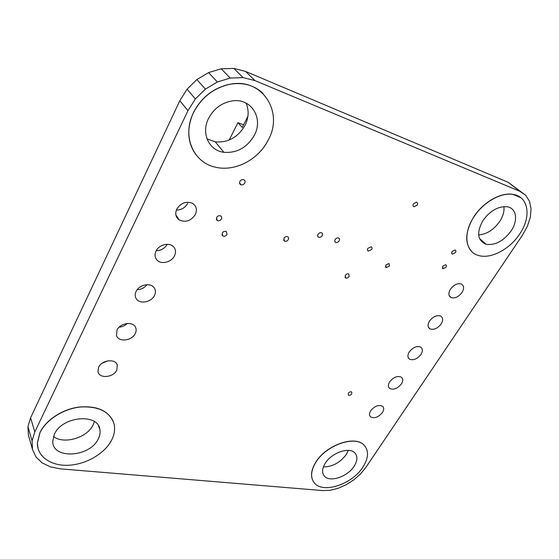 <?xml version="1.0" encoding="UTF-8"?>
<svg xmlns="http://www.w3.org/2000/svg" width="559" height="559" viewBox="0 0 559 559"><rect width="100%" height="100%" fill="white"/><g stroke="black" fill="none" stroke-linecap="round" stroke-linejoin="round"><path stroke-width="0.84" d="M348.313 450.372L346.224 454.565C340.04 462.705 332.43 466.828 323.388 466.933M354.064 466.297C347.412 476.953 329.216 482.878 324.157 475.828C321.76 472.551 322.131 468.344 325.282 463.208C331.711 452.622 349.627 446.571 354.951 453.014C357.809 456.403 357.508 460.833 354.064 466.297M315.912 462.209C326.267 444.992 355.314 435.063 364.14 445.25C369.031 450.84 368.598 458.17 362.826 467.233C351.87 484.632 322.075 494.24 313.976 482.424C310.28 477.148 310.923 470.405 315.912 462.209M365.411 446.746L364.07 445.153C355.244 434.965 326.197 444.894 315.849 462.104C311.16 469.742 310.308 476.17 313.285 481.404M94.38 421.591L93.08 424.98C87.211 437.774 63.866 444.747 53.454 436.509M98.265 438.899C90.132 457.171 52.546 459.805 52.742 441.386L54.391 434.196C62.133 416.203 98.132 412.975 99.879 429.501C100.445 432.533 99.907 435.671 98.265 438.899M39.989 432.652C46.111 419.753 63.467 408.762 80.398 407.001C98.733 406.058 109.948 411.697 114.043 423.911C115.273 429.193 114.427 434.664 111.52 440.317C104.617 453.587 86.289 464.333 68.813 465.242C51.337 466.248 37.222 456.864 37.376 443.189L39.989 432.652M113.218 421.36C107.796 410.229 96.218 405.478 78.491 407.12C62.119 409.419 45.852 420.13 39.955 432.533L37.341 443.07L38.145 448.877M246.072 103.101C249.118 110.228 248.776 117.635 245.045 125.328C238.008 137.339 228.079 142.845 215.264 141.846L207.012 138.835M254.254 135.418C247.022 147.618 236.897 153.25 223.886 152.314C209.129 150.65 200.835 133.419 208.556 118.403C213.838 108.523 221.769 102.681 232.348 100.893C251.459 97.867 263.75 118.578 254.254 135.418M193.442 112.778C201.114 97.944 212.811 88.546 228.547 84.584C261.905 76.408 284.475 112.177 267.957 140.519C258.118 159.965 234.528 172.025 215.306 167.148C193.47 162.676 181.703 136.221 193.442 112.778M263.044 93.472C253.926 84.877 242.403 81.887 228.477 84.507C212.741 88.469 201.037 97.86 193.372 112.694C186.475 128.647 187.342 142.671 195.985 154.759M503.945 206.599C504.428 211.358 502.995 216.326 499.662 221.511C493.73 229.819 486.728 234.291 478.651 234.92M511.052 231.014C503.421 241.16 495.085 245.569 486.044 244.248C477.414 240.552 476.38 232.656 482.948 220.553C490.131 210.701 498.209 206.103 507.167 206.76C516.6 208.13 518.34 220.526 511.052 231.014M473.752 217.13C482.878 202.575 500.584 192.303 512.785 194.385C528.8 196.293 531.637 217.018 519.563 234.186C509.542 249.454 490.571 259.341 478.427 255.449C465.458 252.102 462.698 233.83 473.752 217.13M520.771 197.648L512.687 194.308C500.487 192.226 482.78 202.498 473.662 217.053C464.969 232.069 464.459 243.696 472.124 251.934M351.758 393.857C350.605 395.241 349.452 395.646 348.306 395.073L348.32 393.263C349.466 391.88 350.619 391.468 351.765 392.034L351.758 393.857M221.427 218.988C220.309 220.644 218.925 221.168 217.262 220.574L216.529 217.542C217.619 215.907 218.995 215.369 220.644 215.928C221.755 216.612 222.014 217.633 221.427 218.988M445.956 267.265L442.938 268.746L442.623 266.224L445.628 264.735C446.536 265.19 446.641 266.035 445.956 267.265M288.276 239.594C287.235 241.097 285.977 241.621 284.517 241.167L283.902 238.309C284.929 236.82 286.173 236.289 287.633 236.716C288.682 237.323 288.898 238.288 288.276 239.594M371.644 249.545L368.318 251.096C367.326 250.572 367.158 249.663 367.815 248.364L371.12 246.798C372.133 247.323 372.308 248.231 371.644 249.545M339.152 240.852C338.174 242.236 337.021 242.767 335.686 242.431C334.645 241.879 334.45 240.936 335.1 239.608C336.064 238.232 337.21 237.694 338.544 238.015C339.606 238.56 339.809 239.511 339.152 240.852M349.151 276.502C348.117 277.893 346.957 278.389 345.658 277.977L345.28 275.426C346.3 274.036 347.46 273.54 348.753 273.931L349.151 276.502M322.194 235.639C321.208 237.058 320.027 237.589 318.651 237.233C317.582 236.667 317.372 235.702 318.015 234.361C318.993 232.949 320.167 232.418 321.537 232.747C322.627 233.313 322.85 234.277 322.194 235.639M226.996 234.473C225.843 236.15 224.438 236.653 222.796 235.989L222.202 233.117C223.334 231.461 224.725 230.944 226.36 231.566L226.996 234.473M389.427 266.119L386.164 267.621L385.766 265.029L389.015 263.513L389.427 266.119M417.133 205.146L414.107 206.781C412.898 206.32 412.668 205.328 413.422 203.804L416.427 202.162C417.664 202.617 417.894 203.609 417.133 205.146M455.431 252.612L452.462 254.121C451.518 253.667 451.392 252.801 452.098 251.515L455.054 249.999C456.018 250.446 456.144 251.319 455.431 252.612M244.765 183.045C243.829 184.519 242.599 185.113 241.055 184.826C239.608 184.204 239.217 183.072 239.888 181.43C240.796 179.977 242.012 179.376 243.535 179.628C245.031 180.229 245.443 181.368 244.765 183.045M187.677 203.357C185.148 207.752 181.382 209.981 176.378 210.044M195.343 214.537C190.905 221.022 185.476 222.796 179.062 219.855C175.645 217.172 174.883 213.594 176.791 209.108C180.788 202.98 185.937 201.009 192.233 203.19C196.405 205.81 197.439 209.59 195.343 214.537M107.684 360.883L102.213 363.175M116.782 370.128C113.463 377.604 99.209 378.904 97.979 371.728L98.622 367.228C101.829 359.863 115.699 358.389 117.334 365.132L116.782 370.128M127.207 323.479C124.95 325.673 122.239 326.917 119.081 327.218M135.257 333.527C131.98 340.885 118.543 342.443 116.503 335.603L116.992 330.069C120.143 322.878 133.098 321.097 135.571 327.413C136.417 329.328 136.312 331.361 135.257 333.527M146.982 284.678C144.495 287.843 141.21 289.52 137.144 289.723M154.48 295.459C151.286 302.538 139.009 304.494 136.012 298.31C134.908 296.193 134.936 293.887 136.11 291.393C139.156 284.531 150.839 282.33 154.256 287.885C155.73 290.156 155.807 292.678 154.48 295.459M167.274 244.29C164.786 248.42 161.111 250.551 156.247 250.684M174.492 255.826C171.459 262.437 160.761 264.875 156.758 259.795C154.766 257.308 154.529 254.415 156.024 251.11C158.882 244.779 168.888 242.11 173.213 246.449C175.743 249.028 176.169 252.158 174.492 255.826M461.993 292.525C458.611 296.878 455.012 298.583 451.19 297.626C448.395 296.032 448.157 293.209 450.463 289.157C453.775 284.845 457.339 283.113 461.161 283.951C464.096 285.537 464.375 288.395 461.993 292.525M382.405 412.549C378.352 417.314 374.397 418.747 370.554 416.853C369.087 415.358 369.15 413.311 370.743 410.69C374.74 405.953 378.667 404.485 382.538 406.274C384.096 407.784 384.054 409.873 382.405 412.549M401.362 383.963C397.463 388.645 393.578 390.14 389.707 388.456C387.967 386.905 387.974 384.676 389.721 381.755C393.55 377.108 397.414 375.571 401.306 377.15C403.151 378.709 403.172 380.979 401.362 383.963M420.927 354.462C417.196 359.046 413.394 360.611 409.509 359.157C407.455 357.564 407.392 355.147 409.314 351.891C412.975 347.335 416.748 345.735 420.647 347.083C422.821 348.676 422.911 351.136 420.927 354.462M441.128 323.996C437.571 328.475 433.861 330.103 429.997 328.895C427.593 327.288 427.439 324.667 429.55 321.041C433.036 316.604 436.712 314.934 440.583 316.031C443.126 317.631 443.301 320.293 441.128 323.996M27.95 426.636L28.376 435.091L32.485 449.394L32.08 440.904L27.95 426.636L30.591 417.79L179.802 100.739L187.027 89.209L196.859 79.581L208.542 72.6L221.196 68.799L233.844 68.415L245.562 71.426L508.131 182.29L525.677 195.252L529.492 201.233L531.05 208.773L530.309 217.339L527.361 226.353L522.441 235.213L365.824 467.464L360.492 473.99L353.819 479.867L346.21 484.737L338.16 488.286L330.159 490.285L322.732 490.585L60.4 468.854L50.422 466.891L42.058 462.817L35.916 456.871L32.485 449.394M32.08 440.904L34.798 431.981L30.591 417.79M34.798 431.981L187.957 110.675L179.802 100.739M187.957 110.675L195.377 98.943L187.027 89.209M195.377 98.943L205.426 89.126L196.859 79.581M205.426 89.126L217.36 81.991L208.542 72.6M217.36 81.991L230.245 78.064L221.196 68.799M230.245 78.064L243.109 77.617L233.844 68.415M243.109 77.617L254.995 80.615L245.562 71.426M254.995 80.615L519.821 191.29L508.131 182.29M519.821 191.29L525.677 195.252M485.568 243.829L485.184 243.983M229.211 140.023L237.938 122.673L242.264 127.459L247.903 116.321M223.09 152.188L223.355 151.671M237.938 122.673L243.605 124.811M324.157 475.828L323.291 474.444M223.886 152.314L215.264 141.846M486.044 244.248L479.454 238.42M217.262 220.574L216.249 219.149M442.938 268.746L442.26 268.082M284.517 241.167L283.595 240.028M368.318 251.096L367.48 250.187M335.686 242.431L334.771 241.397M345.658 277.977L344.973 277.173M318.651 237.233L317.694 236.129M222.796 235.989L221.93 234.759M386.164 267.621L385.43 266.839M414.107 206.781L413.045 205.796M452.462 254.121L451.728 253.423M241.055 184.826L239.552 182.961M179.062 219.855L175.868 214.956M136.012 298.31L135.816 297.933M156.758 259.795L155.437 257.503M451.19 297.626L449.184 295.599M370.554 416.853L369.785 415.798M389.707 388.456L388.694 387.163M409.509 359.157L408.21 357.613M429.997 328.895L428.362 327.106M117.334 365.132L116.887 364.105M99.879 429.501L98.489 425.832"/></g></svg>
